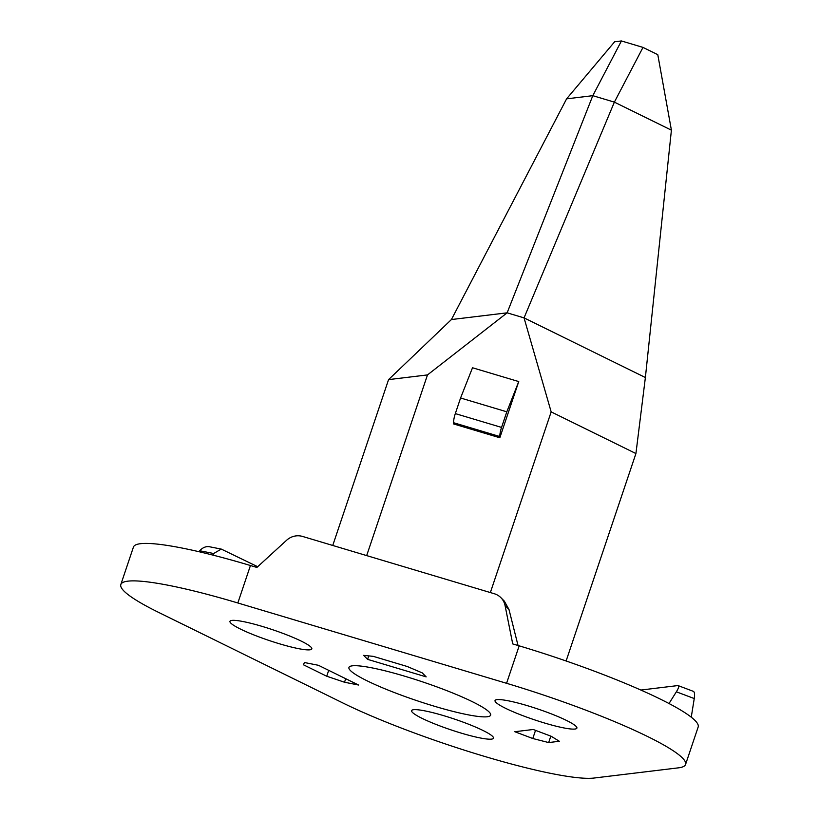 <?xml version="1.0" encoding="UTF-8"?>
<svg xmlns="http://www.w3.org/2000/svg" width="819" height="819" viewBox="0 0 819 819"><rect width="100%" height="100%" fill="white"/><g stroke="black" fill="none" stroke-linecap="round" stroke-linejoin="round"><path stroke-width="1.23" d="M343.028 703.05A156.153 20.495 -161.4 0 0 593.949 778.05L678.521 767.833A156.153 20.495 -161.4 0 0 685.564 764.465A156.153 20.495 -161.4 0 0 506.572 683.302L237.838 602.979A156.153 20.495 -161.4 0 0 120.833 584.531A156.153 20.495 -161.4 0 0 158.866 612.52L343.028 703.05M532.79 738.513L548.669 742.567L559.336 741.277L551.218 736.281L533.23 729.494L514.793 731.715L532.79 738.513L535.534 730.364M326.72 676.228L344.523 682.237L358.558 685.022L318.427 665.294L304.392 662.51L303.48 664.803L326.72 676.228L328.695 670.341M544.533 723.013A43.192 5.672 18.6 0 1 495.628 699.979A43.192 5.672 18.6 0 1 527.385 705.671A43.192 5.672 18.6 0 1 576.771 727.282A43.192 5.672 18.6 0 1 544.533 723.013M461.107 733.087A43.192 5.672 18.6 0 1 412.203 710.053A43.192 5.672 18.6 0 1 443.97 715.745A43.192 5.672 18.6 0 1 493.355 737.356A43.192 5.672 18.6 0 1 461.107 733.087M279.463 643.785A43.192 5.672 18.6 0 1 230.548 620.751A43.192 5.672 18.6 0 1 262.315 626.443A43.192 5.672 18.6 0 1 311.701 648.054A43.192 5.672 18.6 0 1 279.463 643.785M407.238 666.502L373.331 656.367L363.636 655.354L367.598 659.356L426.156 676.863L422.205 672.86L407.238 666.502M434.633 706.306A74.754 9.808 -161.4 0 0 490.642 715.13A74.754 9.808 -161.4 0 0 404.955 676.279A74.754 9.808 -161.4 0 0 348.945 667.444A74.754 9.808 -161.4 0 0 434.633 706.306M367.598 659.356L368.765 655.886M366.677 555.599L427.487 374.918L507.135 312.827L524.047 317.885L645.382 377.528L635.923 453.552L551.167 411.875L524.047 317.885L614.373 102.129L671.406 130.17L657.79 54.668L642.997 47.4L614.373 102.129L592.802 95.68L621.426 40.95L642.997 47.4M490.356 592.567L551.167 411.875M518.744 381.572L472.512 367.762L460.575 397.993L455.323 413.605A9.971 2.488 106.6 0 0 453.583 422.717L453.603 423.945L499.836 437.766L518.744 381.572L506.807 411.814L501.556 427.416A9.971 2.488 106.6 0 0 499.815 436.527L499.836 437.766M460.575 397.993L506.807 411.814M120.833 584.531L133.436 547.072A156.153 20.495 18.6 0 1 250.44 565.519L256.9 567.444L286.609 540.253A16.615 15.94 -44.7 0 1 302.58 536.445L494.348 593.755A16.615 15.94 -44.7 0 1 500.911 597.686A16.615 15.94 -44.7 0 1 505.067 605.548L512.725 643.918L519.174 645.843A156.153 20.495 18.6 0 1 698.167 727.006L685.564 764.465M566.113 660.984L635.923 453.552M548.669 742.567L550.829 736.138M645.382 377.528L671.406 130.17M332.749 545.454L388.564 379.617L451.412 319.553L507.135 312.827L592.802 95.68L566.605 98.843L614.639 41.769L621.426 40.95M451.412 319.553L566.605 98.843M388.564 379.617L427.487 374.918M344.523 682.237L345.71 678.705M691.256 717.178L694.246 698.556A16.615 4.371 110.7 0 0 693.284 691.318L678.367 685.698M198.884 551.689L199.734 550.747A16.615 11.568 -78.8 0 1 209.49 546.754L220.792 548.996M212.879 555.098L213.677 553.511L221.263 549.078L257.698 566.717M518.038 645.505L508.998 609.531L504.35 601.166L500.911 597.686M669.01 703.531L676.361 691.809C678.961 687.632 679.401 685.564 677.671 685.595L640.847 690.048M678.245 685.636L677.671 685.595M453.583 422.717L499.815 436.527M455.323 413.605L501.556 427.416M519.174 645.843L506.572 683.302M250.44 565.519L237.838 602.979M199.734 550.747L213.677 553.511M505.067 605.548L508.998 609.531M676.361 691.809L694.246 698.556"/></g></svg>
